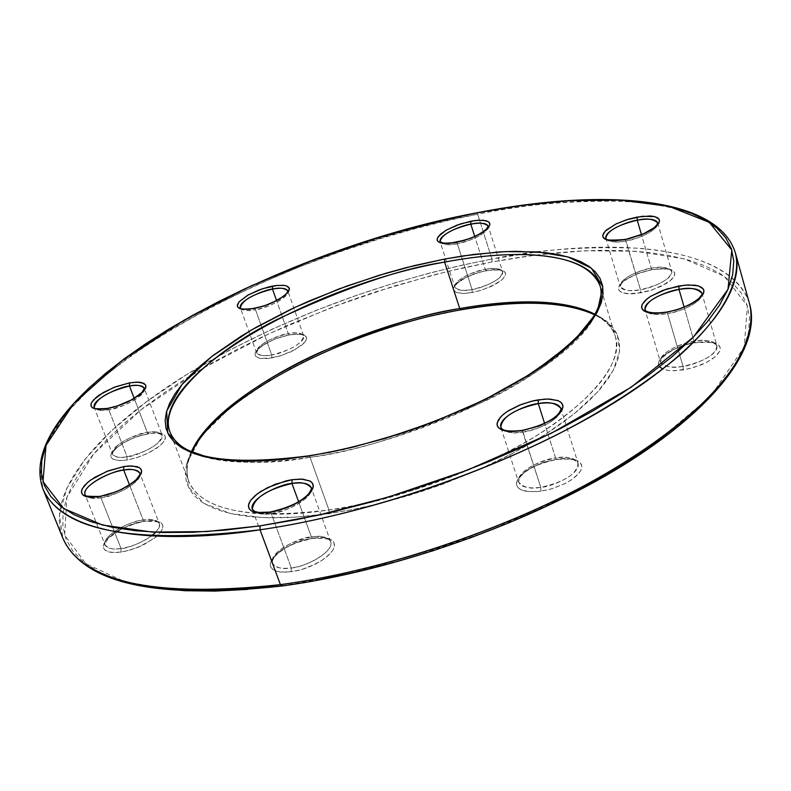 <?xml version="1.0" encoding="UTF-8"?>
<svg xmlns="http://www.w3.org/2000/svg" width="791" height="791" viewBox="0 0 791 791"><rect width="100%" height="100%" fill="white"/><g stroke="black" fill="none" stroke-linecap="round" stroke-linejoin="round"><path stroke-width="0.59" stroke-dasharray="3.96 2.97" d="M488.215 226.147C490.123 233.019 464.871 243.183 457.317 243.717L456.545 242.422L457.317 243.717C449.209 245.17 443.791 244.943 441.052 243.025L440.093 241.71L454.855 287.113C456.437 290.337 462.171 291.137 472.089 289.536C479.633 289.101 504.668 278.936 502.651 271.709C498.923 268.238 493.109 267.437 485.229 269.316L486.218 270.631L494.207 269.533L501.85 270.245L504.52 271.639L505.617 273.844L504.688 276.741L501.721 280.034L491.695 286.243L480.799 290.426L472.148 292.532L472.089 289.536L457.317 243.717L472.089 289.536C491.241 284.819 501.425 278.877 502.651 271.709C501.019 268.446 495.206 267.645 485.229 269.316C466.225 274.002 456.1 279.935 454.855 287.113C458.493 290.554 464.228 291.355 472.089 289.536L472.148 292.532L463.002 293.441L456.407 292.502L453.362 289.882L453.322 288.053L456.189 283.751L466.739 276.89L481.452 271.56L495.512 269.494L502.176 270.344L504.262 271.422L505.409 272.885L505.558 274.685L502.849 278.996L496.511 283.702L482.441 289.911L472.148 292.532L464.317 293.421L456.723 292.611L454.163 291.157L453.213 288.903L454.281 285.986L457.336 282.723L461.904 279.49L472.81 274.289L486.465 270.443L485.229 269.316L474.729 236.469L485.229 269.316C477.754 269.771 452.838 279.866 454.855 287.113L456.98 283.455L465.8 277.512L477.813 272.707L486.228 270.631C508.831 268.505 500.515 272.598 502.651 271.709L488.215 226.147M85.112 494.662C88.483 498.261 93.763 499.289 100.951 497.766C120.885 493.287 133.827 486.119 139.76 476.251L139.799 473.176C143.566 482.658 109.316 498.3 100.951 497.766L100.071 496.54L100.951 497.766L99.676 497.954L90.075 497.895L87.247 496.896L85.112 494.662L105.154 544.989C106.874 548.47 112.164 549.646 121.033 548.499C129.398 549.201 163.272 533.49 159.327 523.543C155.778 519.657 150.409 518.491 143.201 520.023L144.555 521.338L153.217 520.508L160.563 522.406L162.63 524.769L162.758 528.151L160.553 532.333L156.124 536.871L143.319 544.969L130.515 549.953L120.914 552.108L121.033 548.499L100.951 497.766L121.033 548.499C132.354 546.571 142.528 542.379 151.546 535.952M522.258 430.67L540.777 487.325C564.705 481.976 577.133 473.957 578.063 463.249C575.7 458.127 568.195 456.367 555.579 457.989L544.584 423.393L555.579 457.989C531.868 463.318 519.539 471.347 518.589 482.075C520.873 487.098 528.269 488.848 540.777 487.325C550.348 487.365 581.227 474.353 578.063 463.249C572.991 457.603 565.486 455.853 555.579 457.989L556.656 459.452L566.781 458.454L576.599 460.214L580.159 462.547L581.79 465.968L580.91 470.259L577.46 474.966L571.942 479.514L565.268 483.449L551.742 488.789L540.896 491.181L540.777 487.325L522.98 432.015C541.894 428.178 554.343 421.692 560.325 412.576L560.789 408.285C563.795 418.884 532.58 431.896 522.98 432.015L521.823 430.482M646.998 312.267L650.657 313.78L655.235 314.452L667.624 313.602C685.263 309.854 696.574 304.13 701.568 296.437L701.914 293.253C704.069 302.241 676.691 313.028 667.624 313.602L666.645 312.059L667.624 313.602C657.904 315.154 651.023 314.709 646.998 312.267L645.011 309.765L660.436 361.952C662.601 366.658 670.135 368.131 683.038 366.352C692.066 365.926 719.187 355.149 716.893 345.726C711.801 340.496 704.178 339.032 694.023 341.317L694.943 342.79L704.643 341.643L714.441 342.78L718.188 344.619L720.166 347.437L719.81 351.056L716.992 355.1L712.147 359.084L706.096 362.604L693.519 367.528L683.226 369.901L683.038 366.352L667.624 313.602L683.038 366.352C704.652 361.457 715.934 354.586 716.893 345.726C714.639 340.931 707.016 339.458 694.023 341.317C672.597 346.201 661.395 353.073 660.436 361.952C665.369 367.093 672.904 368.557 683.038 366.352L683.226 369.901L671.974 370.732L667.278 370.297L660.633 367.835L658.923 365.907L658.389 363.613L659.041 361.032L663.718 355.446L672.212 349.998L683.236 345.469L695.18 342.543L706.284 341.643L714.876 342.928L717.803 344.342L719.642 346.221L720.324 348.485L719.81 351.056L715.291 356.692L706.729 362.278L701.33 364.77L689.337 368.655L674.575 370.742L668.454 370.475L662.927 369.12M735.422 253.13C724.714 218.217 674.624 203.821 623.535 201.29C570.182 200.37 521.556 204.671 477.665 214.203L476.647 212.838L477.665 214.203C605.629 188.683 720.097 198.966 735.422 253.13M329.224 512.726L328.927 509.928L310.052 457.277C425.271 440.587 566.119 369.881 593.398 318.546C600.725 306.226 602.979 295.409 600.161 286.095C610.8 314.571 558.95 365.086 488.334 399.544C414.692 432.815 355.268 452.056 310.052 457.277L308.737 455.834L310.052 457.277C259.221 464.841 220.976 463.763 195.347 454.054C182.019 448.764 173.634 441.566 170.184 432.469L188.861 481.6C201.824 510.294 248.512 519.736 328.927 509.928C373.925 505.281 432.845 486.257 505.696 452.857C575.512 418.162 626.413 366.362 615.339 336.422C612.165 326.98 605.402 319.604 595.04 314.274C605.708 319.93 612.471 327.306 615.339 336.422C612.669 327.652 605.797 320.464 594.733 314.828M144.288 388.312C147.344 396.222 116.406 409.916 108.802 409.738L107.428 408.423L108.802 409.738L98.934 410.163L95.563 409.026L94.208 407.454L112.46 454.153C113.944 457.129 118.828 458.009 127.094 456.793C134.697 457.109 165.329 443.365 162.115 435.04C158.942 431.777 153.998 430.897 147.284 432.41L148.57 433.666L156.46 432.776L163.193 434.17L165.092 436.088L165.21 438.916L163.203 442.466L159.169 446.381L147.472 453.48L135.775 457.989L126.985 460.046L127.094 456.793L108.802 409.738L127.094 456.793C148.846 451.325 160.524 444.067 162.115 435.04C160.593 432.015 155.649 431.135 147.284 432.41C125.71 437.838 114.102 445.086 112.46 454.153C115.555 457.366 120.43 458.246 127.094 456.793L126.985 460.046L118.225 460.58L112.549 458.958L111.155 457.425L110.809 455.478L111.501 453.203L115.872 448.013L128.3 440.142L138.682 435.979L153.622 432.855L157.676 432.825L163.45 434.318L164.943 435.801L165.408 437.7L163.203 442.466L157.132 447.904L148.095 453.174L137.496 457.445L126.985 460.046L119.441 460.639L112.787 459.116L111.027 457.129L111.066 454.252L113.212 450.682L122.823 443.079L134.915 437.304L148.985 433.409L147.284 432.41L134.223 398.387L147.284 432.41C139.76 432.133 109.267 445.788 112.46 454.153L112.984 451.888L117.375 447.093L126.6 441.16L133.798 437.888L141.342 435.317L151.506 433.27L158.21 433.26L162.115 435.04L144.288 388.312L144.338 390.378C139.364 398.832 127.519 405.289 108.802 409.738C102.108 411.241 97.234 410.48 94.208 407.454M269.869 512.093L271.254 513.547L291.266 567.908C311.259 565.545 334.593 549.844 330.638 541.657C328.502 537.178 322.085 535.606 311.377 536.941L298.612 501.761L311.377 536.941C286.52 542.735 273.498 551.495 272.312 563.202C274.378 567.582 280.696 569.144 291.266 567.908C300.54 568.511 334.642 553.038 330.638 541.657C326.297 536.733 319.88 535.161 311.377 536.941L312.663 538.335L322.293 537.485L326.92 538.098L330.954 539.6L333.713 542.181L334.464 545.869L332.714 550.427L328.492 555.361L322.412 560.087L315.391 564.131L301.757 569.5L291.236 571.794L291.266 567.908L271.254 513.547C291.286 509.374 304.505 502.166 310.932 491.923L311.209 487.691C315.026 498.548 280.538 513.982 271.254 513.547L270.443 512.281M254.306 308.421L255.513 309.736L271.718 354.922C291.592 349.929 302.241 343.581 303.675 335.888C302.192 332.942 297.06 332.19 288.3 333.634L276.603 300.659L288.3 333.634C268.584 338.597 257.995 344.935 256.531 352.648C257.965 355.555 263.027 356.316 271.718 354.922C279.045 354.803 306.147 343.254 303.675 335.888C300.412 332.744 295.28 331.993 288.3 333.634L289.437 334.9L297.09 333.901L303.981 334.85L306.137 336.412L306.651 338.795L305.168 341.87L301.707 345.311L291.088 351.708L280.123 355.91L271.689 357.947L271.718 354.922L255.513 309.736C272.925 305.524 283.722 299.809 287.884 292.581L287.845 290.979C290.188 297.98 262.849 309.499 255.513 309.736L254.662 308.49M625.365 239.574L640.453 289.694C660.228 285.017 670.649 278.907 671.707 271.353C669.779 267.398 662.967 266.349 651.29 268.208L641.471 234.68L651.29 268.208C631.673 272.865 621.321 278.976 620.253 286.54C622.102 290.435 628.835 291.483 640.453 289.694C648.63 289.14 673.635 279.282 671.707 271.353C667.258 267.111 660.445 266.063 651.29 268.208L652.18 269.612L660.969 268.436L669.759 269.197L673.052 270.67L674.733 273.014L674.268 276.099L671.569 279.589L661.464 286.194L649.955 290.653L640.601 292.888L640.453 289.694L626.047 240.948C642.865 237.132 653.356 231.812 657.529 225L657.667 222.854C659.486 230.399 634.253 240.266 626.047 240.948L625.088 239.475M281.715 586.032L339.823 575.621L408.937 558.159L487.918 531.255L571.369 493.96L649.629 447.558L710.565 396.39L744.212 347.041L747.376 305.84L724.437 276.356L684.106 258.815L635.282 251.212L584.638 250.787L536.209 255.009L491.972 261.93L491.913 259.023C535.586 249.847 584.055 246.238 637.319 248.176C688.348 251.765 738.517 267.734 749.71 304.406C735.709 254.593 645.446 238.051 537.415 251.894L491.913 259.023L477.665 214.203L491.913 259.023C386.156 279.698 288.527 315.718 199.025 367.093C104.985 422.038 43.574 490.212 62.875 538.226L59.434 515.02L66.671 488.522L84.439 459.927L111.6 430.591L146.286 401.848L186.211 374.825L229.093 350.334L272.855 328.838L315.876 310.477L356.978 295.172L395.401 282.703L430.759 272.747L462.913 264.965L491.913 259.023L491.972 261.93L463.012 267.862L433.735 274.892L375.003 292.057L345.904 302.073L289.15 324.666L261.851 337.114L235.51 350.225L210.307 363.939L186.439 378.177L164.073 392.84L143.428 407.849L124.681 423.096L108.041 438.481L93.684 453.886L81.819 469.192L72.634 484.26L66.306 498.953L63.013 513.122L62.904 526.608L66.108 539.264L72.732 550.912L82.857 561.383L96.512 570.519L113.667 578.172L134.262 584.173M460.787 309.874L422.503 318.041L383.447 329.372L345.034 343.304L308.391 359.45L291.088 368.21L259.171 386.809L231.763 406.366L220.066 416.333L209.882 426.3L201.319 436.207L194.487 445.966L189.484 455.468L186.409 464.633L185.331 473.374L186.32 481.581L189.415 489.174L194.635 496.056L201.992 502.137L211.454 507.328L222.973 511.559L236.479 514.753L251.854 516.859L268.96 517.828L287.647 517.621L307.699 516.216L328.918 513.626L296.23 517.156L262.533 517.611L230.517 513.527L204.147 503.511L188.159 486.742L186.646 463.655L201.319 436.207L230.418 407.454L269.405 380.451L312.811 357.344L355.97 339.052L395.846 325.467L430.986 315.955L461.044 309.676M591.895 312.712L607.468 321.927L617.296 334.741L619.62 351.066L613.262 370.346L597.986 391.585L574.632 413.456L545.029 434.635L511.49 453.965L476.409 470.714L441.793 484.527L409.076 495.433L379.146 503.669L352.41 509.602L328.918 513.626L351.046 509.869L373.827 504.955L420.248 491.933L443.306 483.973L487.711 465.652L508.514 455.517L528.052 444.898L546.097 433.943L562.46 422.78L576.975 411.547L589.503 400.365L599.934 389.36L608.2 378.671L614.271 368.388L618.117 358.62L619.748 349.454L619.224 340.97L616.594 333.238L611.927 326.307L605.333 320.226L596.918 315.036L586.793 310.754L575.097 307.402L561.966 304.98L547.54 303.497L515.376 303.299L479.771 306.69M657.667 222.854L671.707 271.353C669.354 271.995 678.035 267.378 652.199 269.612L640.492 272.668L629.933 277.226L623.822 281.25L621.37 283.702L620.253 286.54C624.574 290.722 631.307 291.78 640.453 289.694L640.601 292.888L627.352 293.718L623.17 292.967L619.986 291.424L618.483 289.022L619.106 285.927L621.914 282.456L626.452 279.025L637.744 273.498L652.397 269.415L666.665 268.614L672.726 270.443L674.308 271.995L674.832 273.904L674.268 276.099L669.977 280.983L666.398 283.494L651.715 290.099L635.292 293.619L630.427 293.856L622.794 292.858L620.302 291.661L618.839 290.06L618.433 288.122L619.106 285.927L623.526 281.082L636.261 274.082L652.18 269.612L651.29 268.208C643.192 268.802 618.315 278.59 620.253 286.54L605.847 238.279C610.118 242.204 616.851 243.094 626.047 240.948C616.772 242.55 610.464 242.234 607.112 239.999M240.345 307.828C243.47 310.744 248.522 311.377 255.513 309.736C248.503 310.972 243.776 310.754 241.334 309.093L240.345 307.828L256.531 352.648C259.705 355.752 264.767 356.514 271.718 354.922L271.689 357.947L259.705 358.343L255.572 356.276L254.949 354.645L255.315 352.697L256.65 350.512L261.999 345.756L274.902 339.013L289.743 334.692L301.668 334.207L304.258 334.969L306.681 337.757L305.168 341.87L296.091 349.098L281.754 355.396L268.06 358.471L260.585 358.491L257.441 357.651L255.404 356.039L255.028 353.607L256.65 350.512L260.19 347.091L265.114 343.759L276.316 338.469L289.437 334.9L288.3 333.634C281.042 333.782 254.069 345.252 256.531 352.648L258.766 348.722C265.974 342.374 276.207 337.767 289.447 334.89C308.035 333.001 302.231 336.62 303.675 335.888L287.845 290.979M143.201 520.023C124.731 522.426 101.367 537.623 105.154 544.989C108.594 548.796 113.894 549.963 121.033 548.499L120.914 552.108L111.333 552.425L105.163 550.289L103.661 548.4L103.295 546.057L104.076 543.358L108.881 537.297L117.295 531.157L122.476 528.339L139.562 522.09L150.122 520.508L154.542 520.607L160.84 522.604L162.471 524.423L162.976 526.707L160.553 532.333L153.899 538.631L138.306 547.204L126.52 551.03L116.85 552.533L108.693 551.94L105.43 550.487L103.522 548.044L103.591 544.594L105.964 540.401L110.473 535.903L116.495 531.641L129.704 525.175L145.06 521.012L144.555 521.338L143.201 520.023L129.487 484.883L143.201 520.023C134.935 519.38 101.208 534.983 105.154 544.989C103.868 546.156 104.768 544.129 107.853 538.898C121.676 527.844 133.916 521.981 144.575 521.328C156.667 521.249 161.582 521.981 159.327 523.543C157.557 519.984 152.179 518.817 143.201 520.023M252.319 509.345C256.452 513.913 262.76 515.317 271.254 513.547L264.352 514.101L258.667 513.577L255.266 512.4L252.319 509.345L272.312 563.202C276.514 568.027 282.832 569.599 291.266 567.908L291.236 571.794L280.439 572.071L273.073 569.698L271.046 567.612L270.225 565.051L270.641 562.104L272.262 558.881L275.031 555.519L283.494 548.865L294.736 543.12L300.896 540.856L313.147 537.969L323.816 537.593L328.047 538.384L331.31 539.808L333.476 541.805L334.455 544.297L334.197 547.214L332.714 550.427L330.035 553.829L321.581 560.631L310.102 566.544L303.784 568.867L297.416 570.647L286.708 572.229L277.354 571.517L273.409 569.915L270.829 567.226L270.304 563.459L272.262 558.881L276.603 554.007L282.664 549.399L289.565 545.464L302.874 540.243L312.663 538.335L311.377 536.941C302.221 536.397 268.287 551.762 272.312 563.202L272.668 559.899L274.724 556.656L278.175 553.156L286.302 547.501L296.496 542.666L312.682 538.335C325.615 538.048 331.597 539.165 330.638 541.657L311.209 487.691M500.802 427.358C505.647 432.588 513.043 434.14 522.98 432.015C514.239 433.29 507.802 432.815 503.669 430.581L500.802 427.358L518.589 482.075C523.513 487.612 530.909 489.372 540.777 487.325L540.896 491.181L529.298 491.715L520.814 489.678L518.154 487.79L516.701 485.417L516.493 482.658L519.766 476.419L527.419 470.012L538.275 464.386L544.426 462.122L557.012 459.136L562.984 458.513L573.188 459.156L577.025 460.392L579.803 462.201L581.425 464.505L581.8 467.234L580.91 470.259L578.785 473.493L571.161 480.038L565.961 483.093L553.789 488.156L547.303 489.965L536.1 491.705L525.847 491.27L521.22 489.866L517.828 487.424L516.434 483.934L517.532 479.623L521.121 474.976L526.638 470.526L533.223 466.7L546.423 461.509L556.656 459.452L555.579 457.989C546.116 458.009 515.406 470.922 518.589 482.075L519.469 478.051C525.046 469.923 537.445 463.724 556.666 459.452C581.217 457.692 576.501 463.279 578.063 463.249L560.789 408.285M684.116 307.076L694.023 341.317L684.116 307.076M192.015 451.928C186.686 463.14 185.638 473.028 188.861 481.6C185.549 472.949 186.409 462.972 191.432 451.681C186.439 462.656 185.578 472.632 188.861 481.6C203.663 517.373 277.868 518.065 328.927 509.928C398.704 499.685 481.195 469.933 538.206 434.585C596.236 396.657 621.953 363.929 615.339 336.422L600.161 286.095M247.613 589.394L282.268 585.637L318.694 579.803M666.724 435.149L689.465 416.639M708.687 398.357L724.249 380.54L736.095 363.376L744.212 347.041L748.662 331.706L749.522 317.478L746.931 304.486L741.048 292.789L732.071 282.476L720.206 273.567L705.661 266.102L688.684 260.081L669.483 255.513L648.294 252.378L625.355 250.648L600.883 250.302L575.106 251.301L548.222 253.604L520.448 257.164L491.972 261.93L446.529 271.699L393.631 286.174L333.683 306.592L268.554 333.95L202.259 368.596L141.282 409.511L93.684 453.886L66.849 497.371L64.674 535.181L85.922 563.785L125.116 581.84L175.019 590.106L229.004 590.6L282.268 585.637M42.902 488.878C9.215 398.348 264.54 252.982 477.665 214.203L448.527 220.392L416.195 228.391L380.619 238.526L341.93 251.113L300.521 266.458L257.124 284.76L212.917 306.077L169.551 330.252L129.071 356.79L93.803 384.901L66.039 413.456L47.687 441.16L39.906 466.68L42.902 488.878M195.347 454.054C230.458 463.941 268.693 465.019 310.052 457.277L328.927 509.928L328.918 513.626M155.778 532.244L159.09 527.498L159.485 524.038L139.799 473.176M488.205 227.778C484.329 234.433 474.027 239.742 457.317 243.717C449.407 245.606 443.672 244.933 440.093 241.71M659.536 366.806C651.833 357.206 684.66 342.721 695.18 342.543L694.023 341.317C685.095 341.791 658.132 352.489 660.436 361.952L661.533 358.471C670.699 349.83 681.842 344.609 694.953 342.79C723.953 340.911 714.174 346.32 716.893 345.726L701.914 293.253"/><path stroke-width="1.19" d="M440.093 241.71C438.194 234.808 463.318 224.723 470.803 224.16L474.729 236.469L470.803 224.16C480.829 222.39 486.633 223.052 488.215 226.147L486.406 229.153L481.403 232.959L473.987 236.796L465.217 240.078L449.95 243.213L443.079 243.045L440.093 241.71C441.457 234.818 451.691 228.965 470.803 224.16L470.744 221.213L457 225.138L445.986 230.29L438.224 236.628L437.107 239.426L438.006 241.552L440.547 242.886L448.141 243.519L456.012 242.521L443.138 243.401L438.244 241.759L437.235 240.345L437.225 238.615L440.182 234.452L446.628 229.924L460.589 223.873L475.51 220.462L483.538 220.264L488.561 221.806L489.688 223.181L489.797 224.881L487.009 229.044L480.582 233.642L471.485 237.982L456.012 242.521L464.713 240.355L475.707 236.163L485.862 230.052L488.897 226.869L489.876 224.09L488.818 222.014L486.168 220.729L478.515 220.195L470.744 221.213L470.803 224.16C478.733 222.222 484.537 222.884 488.215 226.147L488.205 227.778M85.112 494.662C81.364 485.13 115.446 469.607 123.712 470.081L123.831 466.561L108.357 470.823L94.979 477.24L88.869 481.432L84.242 485.803L81.78 489.856L81.631 493.149L83.49 495.463L90.698 497.292L98.974 496.728L89.373 497.203L85.804 496.53L83.233 495.275L81.77 493.495L81.453 491.26L82.294 488.66L87.228 482.787L91.133 479.741L106.686 471.476L123.831 466.561L128.913 465.988L136.952 466.611L139.611 467.797L141.203 469.498L141.658 471.683L139.117 477.102L136.2 480.137L127.618 486.287L116.514 491.725L98.974 496.728L108.654 494.484L121.577 489.491L134.589 481.521L139.117 477.102L141.411 473.058L141.362 469.834L139.335 467.619L132.018 465.939L123.831 466.561L123.712 470.081C130.96 468.49 136.319 469.518 139.799 473.176C141.194 472.8 139.839 475.104 135.736 480.097C124.76 488.789 112.678 494.227 99.478 496.402C87.208 496.53 82.422 495.947 85.112 494.662C81.463 487.661 105.163 472.692 123.712 470.081L129.487 484.883L123.712 470.081C132.74 468.766 138.099 469.795 139.799 473.176M521.803 430.482C498.627 432.766 501.81 427.002 500.802 427.358C501.919 417.045 514.427 409.135 538.295 403.618L538.187 399.87L533.272 400.819L521.051 404.527L507.506 411.31L501.88 415.671L498.201 420.179L497.015 424.312L498.36 427.634L501.721 429.909L506.339 431.154L511.48 431.57L521.447 430.798L539.027 426.042L552.84 419.062L558.446 414.613L561.996 410.064L562.955 405.941L561.373 402.708L557.843 400.533L548.005 399.03L538.187 399.87L538.295 403.618C548.282 401.403 555.776 402.955 560.789 408.285C561.62 408.166 560.948 409.876 558.772 413.426C552.84 420.476 540.52 426.161 521.803 430.482L509.8 431.51L505.073 430.927L498.686 427.971L497.262 425.726L497.104 423.096L500.495 417.075L503.907 413.911L508.287 410.806L519.292 405.229L531.878 401.146L544.198 399.168L549.676 399.069L558.258 400.701L561.027 402.382L562.609 404.547L562.945 407.147L561.996 410.064L559.81 413.189L556.449 416.402L552.049 419.586L540.826 425.331L522.258 430.67M646.998 312.267L645.011 309.765C642.836 300.748 670.056 290.04 679.014 289.427L678.836 285.976L662.64 290.465L650.232 296.595L645.288 300.412L642.262 304.298L641.639 307.778L643.38 310.487L646.969 312.257L656.738 313.295L666.388 312.297L655.086 313.315L650.37 312.989L646.544 312.129L643.745 310.764L642.065 308.945L641.56 306.77L642.262 304.298L647.038 298.879L650.944 296.141L666.803 289.002L684.63 285.185L694.706 285.175L698.591 285.976L703.337 289.022L703.98 291.167L703.426 293.629L698.799 299.107L690.108 304.594L678.718 309.232L666.388 312.297L676.77 309.845L689.465 304.911L695.596 301.44L700.529 297.545L703.426 293.629L703.842 290.168L701.894 287.529L698.166 285.848L688.348 284.938L678.836 285.976L679.014 289.427C689.248 287.064 696.871 288.339 701.914 293.253C702.803 293.323 701.815 295.033 698.947 298.395C690.583 305.069 679.805 309.617 666.635 312.059C645.585 315.026 643.637 308.767 645.011 309.765C646.109 301.252 657.44 294.47 679.014 289.427L684.116 307.076L679.014 289.427C692.085 287.42 699.709 288.695 701.914 293.253M260.051 529.802C328.136 519.974 437.097 493.455 552.355 437.067C601.476 412.2 643.825 385.029 679.4 355.555C722.934 316.766 741.918 279.856 735.422 253.13C746.269 290.93 701.795 349.948 606.954 407.227C512.222 464.376 373.767 513.399 260.051 529.802L280.4 584.638L281.734 586.032L280.4 584.638C393.493 569.51 530.573 520.873 624.04 462.962C717.615 404.913 761.071 344.115 749.71 304.406C754.495 326.06 745.804 351.57 723.636 380.955C690.711 420.07 633.64 460.51 570.123 493.109C456.229 549.854 348.119 575.581 280.4 584.638L260.051 529.802C133.887 544.742 61.51 531.107 42.902 488.878C64.951 540.737 177.154 542.804 260.051 529.802L260.101 525.857L260.051 529.802M282.268 585.637L281.734 586.032C394.501 570.973 530.929 522.535 624.04 464.752C717.091 406.792 761.219 346.122 749.71 304.406L735.422 253.13C718.455 196.544 604.314 187.724 476.637 212.838L520.854 205.571L569.461 200.627L620.233 200.074L669.067 206.382L709.24 222.32L731.804 249.986L727.987 289.348L693.42 337.075L631.386 387.086L552.009 432.895L467.55 470.091L387.758 497.262L318.051 515.238L260.101 525.857L296.754 519.618L334.741 511.431L373.53 501.365L412.586 489.57L451.335 476.192L489.243 461.43L525.768 445.501L560.414 428.633L592.716 411.073L622.28 393.087L648.768 374.914L671.915 356.81L691.502 338.993L707.421 321.69L719.583 305.089L727.987 289.348L732.693 274.625L733.771 261.05L731.368 248.7L725.654 237.676L716.804 228.006L705.038 219.75L690.573 212.908L673.625 207.499L654.444 203.514L633.255 200.934L610.286 199.727L585.765 199.866L559.899 201.3L532.916 204.009L505.024 207.924L476.419 213.006L447.301 219.196L388.252 234.709L358.709 243.905L300.461 264.906L244.548 288.952L217.921 301.944L192.411 315.48L168.226 329.491L145.544 343.887L124.563 358.58L105.48 373.471L88.493 388.45L73.79 403.42L61.589 418.241L52.068 432.786L45.413 446.935L41.804 460.53L41.399 473.413L44.345 485.447L50.733 496.451L60.65 506.28L74.127 514.773L91.163 521.773L111.689 527.142L135.568 530.751L162.639 532.491L192.638 532.294L225.247 530.089L260.101 525.857L206.55 531.572L152.426 532.076L102.563 525.066L63.666 508.524L42.991 481.571L45.997 445.412L73.79 403.42L122.378 360.202L184.263 320.068L251.32 285.818L317.062 258.528L377.475 237.953L430.719 223.161L476.647 212.838C264.243 252.329 9.452 394.66 42.902 488.878L62.875 538.226C82.353 582.572 154.868 598.036 280.4 584.638C197.997 596.75 85.992 592.686 62.875 538.226C83.609 583.827 156.559 599.766 281.715 586.032M195.347 454.054L195.337 454.054C182.602 449.258 174.218 442.06 170.184 432.469C157.419 403.173 210.396 352.598 277.028 319.475C346.161 287.42 402.026 268.297 444.621 262.118L444.582 259.062L414.346 265.608L378.958 275.337L338.756 289.031L295.181 307.274L251.261 330.104L211.672 356.583L181.94 384.564L166.683 411.023L167.722 433.033L183.403 448.764L209.625 457.851L241.651 461.163L275.446 460.115L308.302 456.15L343.452 449.387L385.425 438.382L433.369 422.048L484.448 399.851L533.361 372.393L573.08 341.949L597.205 312.148L602.782 286.757L591.411 268.169L567.859 256.887L537.653 251.914L505.301 251.617L473.76 254.425L444.582 259.062L444.621 262.118C493.624 252.487 583.501 244.884 600.161 286.095C606.588 310.537 580.287 341.702 521.269 379.621C463.13 414.622 379.245 444.76 308.727 455.834L286.975 459.007L266.824 460.718L248.087 461.252L230.952 460.649L215.577 458.918L202.11 456.11L190.651 452.274L181.268 447.488L174.02 441.813L168.928 435.337L165.991 428.149L165.171 420.328L166.426 411.963L169.699 403.153L174.9 393.987L181.94 384.564L190.72 374.954L201.132 365.244L213.036 355.525L240.879 336.363L256.551 327.059L290.712 309.37L308.935 301.094L346.952 286.006L386.137 273.192L405.803 267.754L444.582 259.062L463.388 255.869L499.131 251.963L515.772 251.311L545.82 252.685L558.94 254.742L570.608 257.718L580.693 261.603L589.048 266.389L595.554 272.064L600.122 278.58L602.633 285.907L603.019 293.985L601.219 302.765L597.205 312.148L590.946 322.075L582.463 332.438L571.804 343.136L559.049 354.042L544.287 365.046L527.676 376.012L489.57 397.309L468.519 407.375L423.62 425.696L400.335 433.735L353.518 447.034L330.569 452.136L308.737 455.834C227.412 466.186 181.238 458.404 170.184 432.469C148.54 379.047 308.233 285.818 444.621 262.118L459.739 308.549L460.777 309.884L459.739 308.549C347.14 327.84 216.22 395.253 191.432 451.681C207.193 416.857 265.123 376.941 320.592 352.222C377.712 328.285 424.095 313.72 459.739 308.549L444.621 262.118C524.166 246.851 590.976 254.662 600.161 286.095M94.208 407.454C91.163 399.495 121.962 385.899 129.477 386.038L129.586 382.854L115.427 386.839L103.196 392.563L93.417 399.999L91.183 403.44L91.084 406.188L92.814 408.057L99.429 409.382L107.003 408.68L98.213 409.343L92.567 407.909L91.212 406.465L90.906 404.616L91.647 402.431L96.126 397.398L99.686 394.749L113.894 387.422L129.586 382.854L138.306 382.132L141.619 382.547L145.514 384.841L145.949 386.651L143.646 391.238L133.165 399.208L117.582 406.01L107.003 408.68L115.852 406.554L127.658 402.036L139.513 395.045L143.646 391.238L145.732 387.808L145.663 385.118L143.804 383.319L137.09 382.112L129.586 382.854L129.477 386.038C136.23 384.475 141.164 385.237 144.288 388.312L142.044 392.425L131.929 399.712L117.246 405.971L107.408 408.433C96.907 409.085 92.507 408.769 94.208 407.454C96.027 398.743 107.784 391.604 129.477 386.038L134.223 398.387L129.477 386.038C137.881 384.673 142.815 385.435 144.288 388.312M270.443 512.281L279.965 510.066L293.758 504.678L300.877 500.683L307.066 496.056L311.397 491.26L313.246 486.87L312.564 483.35L309.845 480.928L301.203 479.069L292.008 479.702L291.978 483.489C300.531 481.64 306.948 483.034 311.209 487.691C312.168 487.444 311.417 489.362 308.955 493.446C301.618 501.672 288.586 507.881 269.85 512.093L258.657 512.42L254.672 511.382L252.319 509.345C253.723 498.093 266.943 489.471 291.978 483.489L298.612 501.761L291.978 483.489C302.735 482.035 309.143 483.43 311.209 487.691M240.345 307.828C238.012 300.788 265.232 289.348 272.49 289.081L272.529 286.115L268.722 286.945L259.003 289.971L247.692 295.221L239.08 301.816L237.389 304.792L237.715 307.106L239.732 308.609L242.857 309.35L253.98 308.619L267.773 304.713L279.282 299.344L287.825 292.67L289.377 289.714L288.903 287.449L286.777 286.006L283.583 285.324L276.118 285.551L272.529 286.115L272.49 289.081C279.52 287.39 284.631 288.023 287.845 290.979L287.024 292.947L283.455 296.378L272.519 302.637L263.393 306.107L249.373 309.291L241.977 309.222L237.883 307.333L237.29 305.791L239.08 301.816L248.364 294.835L262.592 288.705L277.077 285.432L284.473 285.432L287.044 286.115L289.417 288.725L287.825 292.67L278.59 299.73L264.115 305.998L254.306 308.421C234.729 310.408 242.105 306.819 240.345 307.828C241.947 300.422 252.665 294.173 272.49 289.081L276.603 300.659L272.49 289.081C281.299 287.548 286.411 288.181 287.845 290.979M607.112 239.999L605.847 238.279C607.033 231.021 617.504 225 637.239 220.205L637.091 217.08L627.866 219.364L616.496 223.724L606.311 230.082L603.434 233.444L602.752 236.4L604.225 238.664L607.389 240.078L616.149 240.731L629.231 238.734L645.911 232.9L656.144 226.414L658.913 223.032L659.427 220.086L657.786 217.891L654.503 216.536L650.271 215.963L637.091 217.08L637.239 220.205C646.455 217.99 653.267 218.87 657.667 222.854L656.935 224.852L653.92 227.857L643.558 233.8L624.87 239.673L614.656 240.78L607.013 239.97L603.088 237.389L602.722 235.55L605.204 231.14L615.912 224.001L626.126 219.908L642.341 216.279L654.889 216.635L659.022 219.127L659.516 220.926L658.913 223.032L657.232 225.336L650.904 230.221L641.491 234.828L625.365 239.574M595.04 314.274C557.853 295.864 499.517 301.5 459.739 308.549C519.638 298.049 564.734 299.957 595.04 314.274M479.771 306.69L461.044 309.676C499.339 302.913 553.512 297.535 591.895 312.712M328.918 513.626L329.224 512.726M625.078 239.475C610.662 240.573 604.255 240.167 605.847 238.279C604.027 230.705 629.112 220.907 637.239 220.205L641.471 234.68L637.239 220.205C648.986 218.227 655.788 219.107 657.667 222.854M500.802 427.358C497.776 416.709 528.813 403.796 538.295 403.618L544.584 423.393L538.295 403.618C550.991 401.858 558.495 403.41 560.789 408.285M252.319 509.345C248.493 498.429 282.802 483.123 291.978 483.489L292.008 479.702L275.219 484.26L261.208 491.181L255.028 495.71L250.589 500.446L248.532 504.856L248.977 508.455L251.518 510.976L255.444 512.439L260.061 513.023L269.365 512.449L258.528 512.914L254.336 512.153L251.192 510.768L249.195 508.821L248.423 506.388L248.898 503.56L250.589 500.446L257.293 493.881L267.496 487.651L285.927 480.918L292.008 479.702L302.726 479.148L310.191 481.126L312.326 482.994L313.266 485.367L312.949 488.156L308.648 494.563L304.812 497.925L294.489 504.312L288.399 507.09L275.584 511.243L269.869 512.093M318.694 579.803L356.385 571.962L394.838 562.174L433.527 550.585L471.881 537.336L509.364 522.614L545.464 506.645L579.665 489.669L611.522 471.92L640.661 453.658L666.724 435.149M689.465 416.639L708.687 398.357M134.262 584.173L158.18 588.395L185.223 590.729L215.132 591.085L247.613 589.394M151.546 535.952L155.778 532.244M662.927 369.12L659.536 366.806M461.044 309.676L460.777 309.884C348.604 328.937 217.752 396.311 192.015 451.928M594.733 314.828C564.645 301.242 519.994 299.591 460.787 309.874"/></g></svg>
